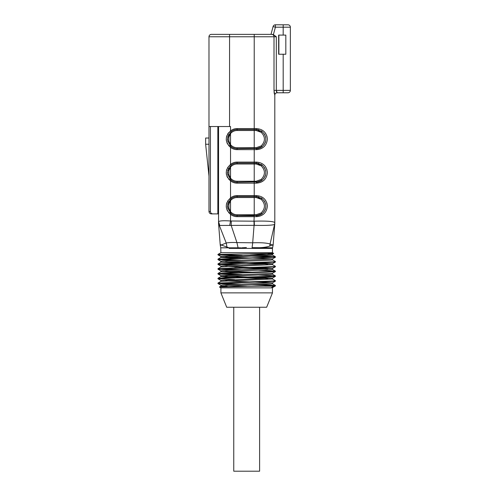 <?xml version="1.0" encoding="UTF-8"?>
<svg xmlns="http://www.w3.org/2000/svg" width="496" height="496" viewBox="0 0 496 496"><rect width="100%" height="100%" fill="white"/><g stroke="black" fill="none" stroke-linecap="round" stroke-linejoin="round"><path stroke-width="0.74" d="M218.581 223.801L218.562 223.355A7.18 7.18 0 0 1 218.556 223.188L218.556 221.799C219.251 220.776 223.237 220.509 230.528 220.987L253.995 221.185L254.076 225.333L252.693 242.798C260.908 242.513 266.699 242.916 270.078 244.013L274.567 224.403C272.589 225.289 265.868 225.599 254.398 225.339L231.173 225.407L236.921 242.594L238.099 247.857A2.393 0.787 90 0 0 238.154 248.403L229.146 248.397A2.393 1.631 -90 0 1 229.022 247.82L240.789 247.82A2.393 0.546 90 0 0 240.827 248.397L272.465 248.397L273.036 245.582L272.112 245.005L269.731 246.066C265.651 247.479 259.774 248.006 252.092 247.647L272.645 247.82M238.154 248.403L240.827 248.397M273.625 253.363L272.465 252.693L220.906 252.693L220.726 247.82L229.022 247.82L221.253 245.005L220.329 245.582A11.966 11.966 0 0 1 220.181 244.429L221.253 245.005L226.213 243.003C228.755 242.494 232.32 242.358 236.921 242.594L252.693 242.798L252.092 247.647M272.323 29.425L273.091 26.573A2.393 2.387 -90 0 1 275.398 24.8L287.971 24.8A2.393 2.393 0 0 1 290.365 27.193L290.365 90.384A2.393 2.393 0 0 1 287.971 92.777L277.146 92.777A2.393 2.387 -90 0 0 274.759 95.17L274.009 90.384L274.009 36.766L208.983 36.766A2.393 2.393 0 0 1 211.377 34.373L272.329 34.373L273.401 34.602L276.309 36.766L276.309 90.384L277.202 92.777A2.393 2.393 0 0 0 274.809 95.17L274.759 95.17M260.952 214.483L259.507 215.14M229.071 203.441L230.528 200.576L228.867 204.253L228.867 208.022L230.528 211.699A8.618 8.618 0 0 0 237.107 214.756L254.225 214.756L254.225 215.71L237.107 215.71L258.8 215.369M260.915 214.501L261.814 213.931M228.668 201.618L228.34 202.294M227.819 203.819L231.062 198.716M227.776 203.999L227.862 203.658M260.952 180.972L259.507 181.629M229.071 169.93L230.528 167.065L228.867 170.742L228.867 174.511L227.769 174.722L231.124 180.098A9.573 9.573 0 0 0 237.107 182.199L258.8 181.858M260.915 180.99L261.814 180.426M260.952 147.461L259.507 148.124M229.071 136.419L230.528 133.554L228.867 137.231L228.867 141L227.769 141.211L231.124 146.593A9.573 9.573 0 0 0 237.107 148.688L258.8 148.347M260.915 147.479L261.814 146.915M227.769 204.042L227.769 208.233L231.124 213.609A9.573 9.573 0 0 1 229.797 212.313L230.528 211.699L228.867 208.022L227.701 207.929L227.769 204.042L228.867 204.253M260.952 197.792L262.13 198.574L256.258 196.565L259.061 196.98M260.952 164.281L262.13 165.063L256.258 163.054L259.061 163.475M260.952 130.77L262.13 131.552L256.258 129.543L259.061 129.964M285.82 35.092L278.64 35.092L278.64 54.244L285.82 54.244L285.82 35.092L285.82 54.244M241.62 247.82L246.394 247.529M231.297 221.073L231.173 225.407L219.809 225.463L219.102 224.843L226.219 243.003L227.038 247.324M219.102 224.843L218.556 222.121M218.556 223.467L220.23 245.005M273.141 245.005L274.809 223.467M269.731 246.066L270.078 244.013L272.112 245.005L273.184 244.429A11.966 11.966 0 0 1 273.036 245.582M219.809 225.463L218.556 221.799L218.556 126.53M210.422 211.501C210.564 212.951 211.364 213.745 212.815 213.894L211.377 213.894C209.926 213.745 209.132 212.951 208.983 211.501L210.422 211.501L210.422 126.53L230.528 126.53L230.528 130.894L231.124 131.645L227.769 137.02L228.867 137.231M211.377 213.894C209.926 213.745 209.132 212.951 208.983 211.501L208.983 36.766M254.398 225.339L254.225 221.173C266.743 220.85 273.606 221.328 274.809 222.605L274.809 95.17M274.567 224.403L274.809 223.188A7.18 7.18 0 0 1 274.803 223.411A7.18 7.18 0 0 0 274.803 223.411A7.18 7.18 0 0 1 274.784 223.746L274.803 223.411M228.557 178.988L230.528 180.848C224.893 175.355 224.893 169.874 230.528 164.405L230.528 147.337L231.124 146.593A9.573 9.573 0 0 1 229.797 145.297L230.528 144.677L228.867 141L230.528 144.677A8.618 8.618 0 0 0 237.107 147.734L256.153 147.734L261.175 145.923C265.49 141.379 265.49 136.84 261.175 132.308L256.153 130.498L256.358 128.588C262.855 129.034 266.538 132.475 267.4 138.905C266.743 145.564 263.06 149.147 256.358 149.649L237.107 149.649A10.534 10.534 0 0 1 230.528 147.337C224.893 141.844 224.893 136.363 230.528 130.894A10.534 10.534 0 0 1 237.107 128.588L254.225 128.588L254.225 34.373M227.608 167.623L230.528 164.405A10.534 10.534 0 0 1 237.107 162.093L237.107 164.009L256.153 164.009L256.358 162.093C262.855 162.545 266.538 165.986 267.4 172.416C266.743 179.075 263.06 182.658 256.358 183.16L237.107 183.16A10.534 10.534 0 0 1 230.528 180.848L231.124 180.098A9.573 9.573 0 0 1 229.797 178.808L230.528 178.188L228.867 174.511L230.528 178.188A8.618 8.618 0 0 0 237.107 181.245L256.153 181.245L261.175 179.434C265.49 174.89 265.49 170.351 261.175 165.819L256.153 164.009L256.258 163.054L237.107 163.054L254.225 163.054L254.225 195.604L256.358 195.604C262.855 196.056 266.538 199.497 267.4 205.927C266.743 212.586 263.06 216.169 256.358 216.665L237.107 216.665A10.534 10.534 0 0 1 230.528 214.359C224.893 208.866 224.893 203.385 230.528 197.916L227.608 201.134M274.052 91.679L274.133 92.504M274.214 93.13L274.331 93.787M256.395 216.665L260.084 216.051M261.225 215.593L263.345 214.291M267.009 203.354L265.658 200.458M256.395 183.16L260.084 182.54M261.225 182.082L263.345 180.78M267.009 169.843L265.658 166.947M256.395 149.649L260.084 149.029M261.225 148.571L263.345 147.269M267.009 136.338L265.658 133.436M228.557 132.754L227.608 134.112M226.87 135.656L226.418 137.231M226.238 139.116L226.418 141M226.87 142.575L227.608 144.119M228.557 145.477L230.411 147.25M226.87 169.167L226.418 170.742M226.238 172.627L226.418 174.511M226.87 176.086L227.608 177.63M226.87 202.678L226.418 204.253M226.238 206.138L226.418 208.022M226.87 209.597L227.608 211.141M228.557 212.499L230.528 214.359L231.124 213.609A9.573 9.573 0 0 0 237.107 215.71L237.107 216.665M210.422 126.53L208.983 126.53M218.556 213.894L217.843 213.894L217.843 126.53M217.843 213.894L212.815 213.894M208.983 176.123L205.635 144.237L205.635 138.018L208.983 138.018M205.635 144.237L208.983 144.237M278.876 54.244L278.876 35.092M258.354 164.325L260.028 165.038M256.358 128.588L254.225 128.588L254.225 130.498L256.153 130.498L256.258 129.543L237.107 129.543A9.573 9.573 0 0 0 231.124 131.645L231.062 131.694M258.354 130.82L260.028 131.527M261.175 199.33L256.153 197.52L256.258 196.565L237.107 196.565A9.573 9.573 0 0 0 231.124 198.66L230.528 197.916A10.534 10.534 0 0 1 237.107 195.604L254.225 195.604L254.225 196.565L256.258 196.565L256.153 197.52L254.225 197.52L254.225 214.756L256.153 214.756L261.175 212.945C265.49 208.401 265.49 203.862 261.175 199.33L262.13 198.574L261.175 199.33M258.354 197.836L260.028 198.543M228.668 134.596L228.34 135.272M227.776 136.977L227.862 136.642M228.668 168.107L228.34 168.783M227.776 170.488L227.862 170.153M230.528 164.405L231.124 165.156L227.769 170.531L228.867 170.742M257.387 215.642L256.258 215.71L262.13 213.702L261.175 212.945M257.387 182.131L256.258 182.199L262.117 180.197M257.387 148.62L256.258 148.688L262.117 146.692M237.107 162.093L254.225 162.093L254.225 130.498L237.107 130.498A8.618 8.618 0 0 0 230.528 133.554L229.797 132.94M256.153 147.734L256.358 149.649M227.769 141.211L227.769 137.02L227.769 141.211M261.175 145.923L262.13 146.68C267.059 141.62 267.059 136.58 262.13 131.552L261.175 132.308M262.117 131.545L256.351 129.543M264.275 144.386L262.13 146.68M237.107 164.009A8.618 8.618 0 0 0 230.528 167.065L229.797 166.451M256.153 181.245L256.358 183.16M227.769 174.722L227.769 170.531L227.769 174.722M261.175 179.434L262.13 180.191C267.059 175.131 267.059 170.091 262.13 165.063L261.175 165.819M262.117 165.056L256.351 163.054M264.275 177.89L262.13 180.191M231.124 165.156A9.573 9.573 0 0 1 237.107 163.054A9.573 9.573 0 0 0 231.124 165.156L231.062 165.205M254.225 196.565L254.225 197.52L237.107 197.52A8.618 8.618 0 0 0 230.528 200.576L229.797 199.956M256.153 214.756L256.358 216.665M264.275 211.401L262.13 213.702C267.059 208.642 267.059 203.596 262.13 198.574L256.351 196.565M256.258 196.565L256.358 195.604M265 143.108L265.546 141.664M265.8 137.745L265.546 136.567M265 135.123L264.275 133.852M265 176.619L265.546 175.175M265.8 171.25L265.546 170.078M265 168.634L264.275 167.363M265 210.13L265.546 208.686M265.8 204.761L265.546 203.589M265 202.145L264.275 200.868M230.528 214.359L230.528 220.987L229.704 225.5M274.617 224.297L274.809 222.654M277.016 92.678L276.545 91.772M276.452 91.475L276.359 91.047M251.1 284.84L273.625 285.653L275.404 285.919L273.792 286.18L264.101 286.18L275.361 285.442L258.627 284.605M242.253 284.165L217.992 283.049L273.271 280.984L275.404 280.686L272.428 278.95M219.182 278.516L217.992 278.262L227.087 277.673L273.29 276.198L275.379 275.869L258.602 275.032M242.259 274.586L218.004 273.476L273.277 271.411L275.361 271.083L258.633 270.246M242.234 269.799L217.992 268.683L273.271 266.625L275.404 266.327L272.428 264.591M242.259 265.013L217.998 263.897L273.29 261.832L275.404 261.541L272.428 259.805M242.259 260.226L218.004 259.117L273.271 257.046L275.361 256.717L258.621 255.88M242.234 255.44L217.986 254.392M220.906 252.693L217.961 254.392L222.078 254.392L217.992 254.839L234.751 255.676M251.112 256.122L275.373 257.232L220.088 259.296L218.011 259.625L234.751 260.462M275.404 261.541L275.361 262.018L266.265 262.607L220.094 264.083L217.992 264.418L234.726 265.248M275.404 266.327L275.373 266.805L266.284 267.4L220.094 268.869L217.998 269.204L234.763 270.035M275.404 271.114L275.373 271.591L266.284 272.186L220.088 273.656L218.011 273.99L234.751 274.821M275.404 275.9L275.367 276.384L266.271 276.973L220.088 278.442L217.992 278.777L234.732 279.608M275.404 280.686L275.373 281.17L266.29 281.759L220.088 283.235L218.004 283.563L234.757 284.394M272.465 292.882L220.906 292.882L226.709 307.241L266.662 307.241L272.465 292.882L272.465 287.643M222.078 254.392L273.606 253.419M227.348 286.719L220.906 286.167L220.906 285.225L222.822 284.933L272.459 282.832L225.692 280.91M264.101 286.18L219.424 287.004L220.937 286.13L270.556 284.072L272.447 283.78L272.465 282.832M217.992 283.049L220.937 281.344L272.453 278.988L272.465 278.045L220.931 280.438M267.666 278.516L225.885 277.078L220.912 276.594L220.906 275.652L272.416 273.296L275.379 271.591M217.992 278.262L220.937 276.557L270.537 274.499L272.459 274.201L272.465 273.277M242.265 272.874L220.912 271.808L220.906 270.866L222.816 270.574L272.447 268.472L225.699 266.55M217.992 273.476L220.937 271.771L270.562 269.706L272.447 269.415L272.465 268.472M267.666 268.944L234.732 267.852M217.992 268.689L220.937 266.984L272.459 264.628L272.465 263.686L228.247 265.49L220.912 266.079L220.906 267.022M267.666 264.157L220.956 262.198L270.556 260.133L272.465 259.842L272.465 258.9L222.809 260.995L220.918 261.293L220.906 262.235M242.271 258.515L220.918 257.449L220.906 256.506L264.188 254.739L272.422 254.15L268.051 253.661M217.992 259.11L220.937 257.412L270.549 255.347L272.447 255.056L272.465 254.113M267.666 254.584L249.972 253.952M220.906 292.882L220.906 287.878L271.014 287.878L273.792 286.18M225.699 256.978L272.447 258.9M225.699 261.764L272.465 263.686M225.699 271.337L258.621 272.428M225.699 276.123L272.459 278.045M225.699 285.696L246.723 286.428M272.409 287.661L271.014 287.878M220.906 281.381L220.906 280.438M233.759 307.241L233.759 471.2L259.606 471.2L259.606 307.241M237.107 214.756L237.107 215.71A9.573 9.573 0 0 1 229.797 212.313M237.107 181.245L237.107 182.199A9.573 9.573 0 0 1 229.797 178.808M237.107 147.734L237.107 148.688A9.573 9.573 0 0 1 229.797 145.297M283.185 35.092L283.185 27.193L275.398 27.193L273.401 34.602M274.009 90.384L283.185 90.384L283.185 54.244M253.995 221.185L254.225 215.71M230.528 180.848L230.528 197.916M229.567 126.53L229.567 34.373M254.225 163.054L254.225 162.093L256.358 162.093M230.528 167.065L230.528 178.188M230.528 133.554L230.528 144.677M230.528 200.576L230.528 211.699M254.225 197.52L256.153 197.52M237.107 195.604L237.107 196.565A9.573 9.573 0 0 0 231.124 198.66M237.107 128.588L237.107 129.543A9.573 9.573 0 0 0 231.124 131.645M237.107 129.543L237.107 130.498M237.107 148.688L237.107 149.649M237.107 182.199L237.107 183.16M237.107 196.565L237.107 197.52M273.085 26.573A2.393 2.393 0 0 1 275.398 24.8L275.398 27.193L273.085 26.573L270.996 34.348M283.185 92.777L283.185 90.384L290.365 90.384A2.393 2.393 0 0 1 287.971 92.777M287.971 24.8A2.393 2.393 0 0 1 290.365 27.193L283.185 27.193L283.185 24.8M276.309 36.766L274.009 36.766A2.393 2.3 -90 0 0 271.709 34.373M220.726 247.82L220.329 245.582M262.192 146.624L256.407 148.688M262.192 180.135L256.407 182.199M262.192 213.646L256.407 215.71M257.759 148.571L256.351 148.688M227.54 138.812L227.559 139.742M257.759 182.082L256.351 182.199M227.54 172.323L227.559 173.253M257.759 215.593L256.351 215.71M227.54 205.834L227.559 206.758M218.562 223.355L218.581 223.746M217.961 254.392L217.961 254.808M217.961 259.148L217.961 259.588M217.961 263.934L217.961 264.38M217.961 268.72L217.961 269.167M217.961 273.513L217.961 273.953M217.961 278.293L217.961 278.74M217.961 283.086L217.961 283.526M275.404 256.754L275.404 257.195M275.404 285.479L275.404 285.919M272.428 283.737L275.379 285.442M272.428 274.164L275.379 275.869M272.428 269.378L275.379 271.083M220.937 262.198L217.992 263.897M272.428 255.012L275.379 256.717M220.906 287.878L219.43 287.023M217.992 254.839L220.937 256.544M275.379 257.232L272.428 258.937M217.992 259.625L220.937 261.33M275.379 262.018L272.428 263.723M217.992 264.411L220.937 266.116M275.379 266.805L272.428 268.51M217.992 269.198L220.937 270.903M217.992 273.99L220.937 275.689M275.379 276.384L272.428 278.082M217.992 278.777L220.937 280.476M275.379 281.17L272.428 282.875M217.992 283.563L220.937 285.268M275.379 285.956L272.428 287.661M273.631 253.456L272.428 254.15M272.465 252.693L272.465 248.397"/></g></svg>
